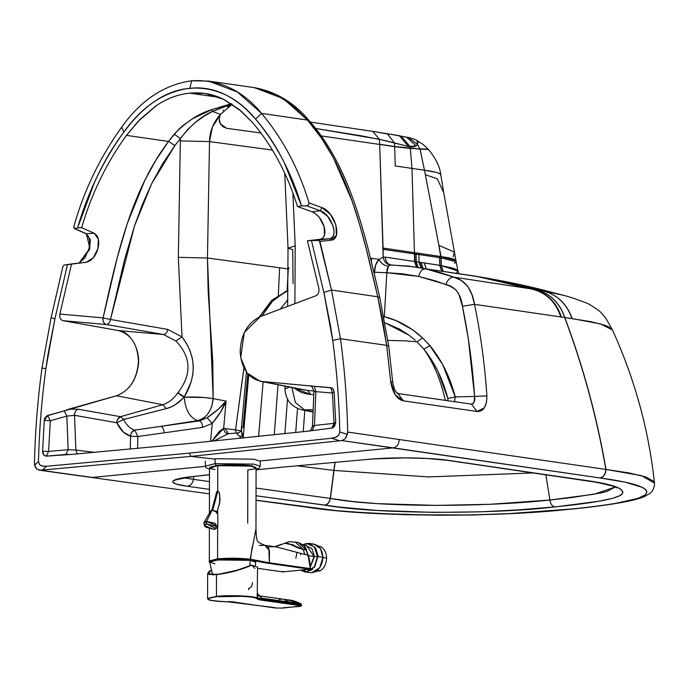 <?xml version="1.0" encoding="UTF-8"?>
<svg xmlns="http://www.w3.org/2000/svg" width="689" height="689" viewBox="0 0 689 689"><rect width="100%" height="100%" fill="white"/><g stroke="black" fill="none" stroke-linecap="round" stroke-linejoin="round"><path stroke-width="1.03" d="M312.444 211.928L297.441 206.493L301.515 205.908L297.441 206.493C287.563 174.334 272.723 146.481 252.923 122.935L239.143 109.422L223.83 99.397L204.909 93.463L189.751 93.17C177.814 94.333 166.445 98.648 155.645 106.097L140.289 119.145L126.457 135.363C106.571 162.811 91.628 193.592 81.629 227.706L77.564 227.921L81.629 227.706L94.264 233.27L86.34 233.709L94.264 233.27L98.389 239.255L97.847 248.893L93.213 257.927L86.203 262.276C91.646 260.924 95.53 256.463 97.847 248.893C99.741 241.253 98.553 236.043 94.264 233.27L81.629 227.706C91.628 193.592 106.571 162.811 126.457 135.363L138.411 121.083L156.437 105.563C167.022 98.432 178.132 94.298 189.751 93.17C201.377 92.016 212.47 93.962 223.038 99.018L241.021 110.998L252.923 122.935C272.723 146.481 287.563 174.334 297.441 206.493L312.22 211.85L320.213 210.713C331.53 214.201 339.427 237.998 329.437 238.79L331.22 240.16L319.972 241.469L331.22 240.16L329.437 238.79C333.941 237.49 335.121 233.14 332.976 225.751L327.74 216.467L320.213 210.713L312.22 211.85C317.793 214.494 321.763 219.429 324.123 226.655C325.914 233.821 324.597 238.024 320.178 239.281L329.437 238.79L318.06 240.108L329.437 238.79L320.178 239.281L307.406 240.754L318.06 240.108L319.972 241.469L331.495 290.026L340.495 338.747C344.646 369.433 347.049 400.533 347.687 432.063L605.993 469.433C605.717 474.256 603.702 477.098 599.955 477.942L341.865 440.581L191.051 456.376L339.711 440.805L331.771 438.23L339.711 440.805L341.865 440.581L345.017 438.902L347.368 434.423L339.815 431.951L338.687 435.267L336.439 436.981L331.771 438.23L189.122 453.164L191.051 456.376L42.399 470.036L191.051 456.376L215.071 459.158L191.051 456.376L189.122 453.164L46.482 466.272L41.814 465.945L39.574 464.67L38.455 461.57C39.221 430.487 41.693 399.491 45.87 368.589L41.969 368.09L51.141 317.586L41.969 368.09C37.706 399.603 35.199 431.193 34.45 462.853C35.199 431.193 37.706 399.603 41.969 368.09L45.87 368.589L54.896 318.929L51.141 317.586L62.845 266.738L64.025 265.076L62.845 266.738L51.141 317.586L54.896 318.929L67.479 264.533L54.896 318.929L48.041 354.206L45.827 368.934C41.676 399.723 39.221 430.599 38.455 461.57L39.669 464.765L42.589 466.134L46.482 466.272L189.122 453.164L331.771 438.23L335.664 437.326L338.592 435.379L339.815 431.951C339.16 401.119 336.818 370.708 332.77 340.728L330.608 326.431L323.873 292.489L311.471 240.547L307.406 240.754L318.912 288.596C319.386 292.067 318.327 294.487 315.717 295.857L260.339 316.596C247.489 322.788 240.762 334.604 240.16 352.053C241.632 369.201 248.901 379.01 261.975 381.473L331.753 387.916L333.554 389.698L334.139 391.877L335.724 422.417L334.484 426.465L331.874 428.076L307.268 431.236L189.139 443.475L71.019 454.456L46.413 456.135L43.812 455.041L42.589 451.235L44.277 420.368L44.871 418.077L46.68 415.932L116.501 395.77C129.584 390.732 136.896 379.493 138.429 362.052C137.886 344.715 131.203 334.217 118.362 330.548L63.044 320.695C60.434 319.834 59.383 317.62 59.874 314.063L71.544 263.939L64.025 265.076L86.375 262.259M86.34 233.709L90.354 239.806L89.501 249.685L79.063 263.086L89.88 248.316L86.34 233.709L74.765 228.61L86.34 233.709M371.724 131.323L372.852 131.392L379.294 139.281L408.439 146.481L394.427 142.916L394.659 146.533L419.989 148.996L417.586 144.483L416.242 145.965L413.521 146.809L410.205 146.731L411.979 168.392L424.484 170.243L438.876 245.379L454.421 252.079L438.876 245.379L440.891 257.807L439.513 257.6L439.47 256.36L414.692 252.691L414.657 253.922L414.451 252.656L441.046 256.592L424.484 170.243L411.979 168.392L414.451 252.656L383.093 248.092L414.451 252.656L411.979 168.392L395.236 165.963L394.668 146.688L379.691 144.457L383.17 257.161L385.358 257.152C385.78 261.906 387.855 264.516 391.567 264.981C387.855 264.516 385.78 261.906 385.358 257.152L383.17 257.161C384.195 261.915 386.632 264.524 390.474 264.989L408.723 266.135L425.716 268.831L439.952 272.482L453.81 277.142C450.373 277.073 447.738 279.527 445.904 284.488C455.308 286.598 460.82 293.858 462.448 306.278L459.072 294.823L456.807 291.034L455.084 289.216L449.762 286.021L435.086 280.776L418.645 276.418L402.41 273.826L386.822 272.715L384.333 316.664L396.132 320.695L412.392 329.643L422.607 337.954L429.23 344.81L442.812 364.791L455.274 396.916L474.609 396.425L468.27 338.445L462.448 306.278L474.514 304.331C472.103 289.397 465.204 280.328 453.81 277.142L530.125 288.743L481.465 277.202L425.716 268.831L476.409 276.315L530.005 288.725L453.81 277.142L425.716 268.831C422.366 268.848 420.006 271.371 418.645 276.418L445.904 284.488C447.738 279.527 450.373 277.073 453.81 277.142L461.26 280.457L467.676 286.142L471.939 294.625L474.514 304.331L560.812 316.949C555.472 301.119 545.206 291.705 530.005 288.725C545.206 291.705 555.472 301.119 560.812 316.949L560.941 316.966C555.592 301.153 545.326 291.74 530.125 288.743C545.326 291.74 555.592 301.153 560.941 316.966L561.302 317.018C555.945 301.196 545.654 291.783 530.444 288.794C545.654 291.783 555.945 301.196 561.302 317.018L561.432 317.043C556.075 301.214 545.783 291.8 530.564 288.812C545.783 291.8 556.075 301.214 561.432 317.043L564.67 317.508C559.201 301.653 548.788 292.231 533.432 289.234C548.788 292.231 559.201 301.653 564.67 317.508L564.799 317.526C559.33 301.67 548.909 292.248 533.544 289.251C548.909 292.248 559.33 301.67 564.799 317.526L572.034 318.559C566.341 302.704 555.678 293.281 540.055 290.302L530.005 288.725L481.465 277.202L540.055 290.302C555.678 293.281 566.341 302.704 572.034 318.559L572.171 318.576C566.47 302.721 555.808 293.307 540.176 290.319L562.913 295.193L540.176 290.319C555.808 293.307 566.47 302.721 572.171 318.576L600.567 323.933L612.435 329.928L608.688 326.87L604.331 325.087L591.016 321.694L564.799 317.526C583.282 366.755 597.019 417.388 605.993 469.433C597.019 417.388 583.282 366.755 564.799 317.526L564.67 317.508C583.144 366.729 596.872 417.37 605.846 469.407C596.872 417.37 583.144 366.729 564.67 317.508L474.514 304.331C480.698 334.182 484.823 364.705 486.899 395.891L486.425 402.721L484.324 407.819L476.986 411.462L403.375 400.843L395.253 394.883L390.663 381.413L386.675 345.344L340.495 338.747L386.675 345.344L382.722 320.755L377.744 296.795L331.495 290.026L319.317 240.461L311.471 240.547L323.873 292.489L331.495 290.026L377.744 296.795L366.048 247.98L359.529 224.209L352.131 201.093L333.364 157.764L321.418 138.076L307.527 120.075L261.605 113.392C283.127 139.238 298.923 169.072 308.991 202.885L321.978 207.613L320.213 210.713L321.978 207.613L308.991 202.885L308.629 204.814L306.691 205.813L320.213 210.713L306.691 205.813L301.515 205.908L284.617 163.422C276.702 147.11 267.022 132.331 255.567 119.094L248.066 111.162C240.082 103.29 231.349 97.27 221.867 93.093C213.323 89.449 204.444 87.71 195.22 87.891L184.308 88.967C175.084 90.595 166.187 94.074 157.626 99.414C148.135 105.451 139.376 113.194 131.358 122.633L123.831 132.038C112.324 147.541 102.583 164.223 94.608 182.103L77.564 227.921L74.24 228.507L73.964 225.983C84.153 190.181 100.06 157.238 121.677 127.146C100.06 157.238 84.153 190.181 73.964 225.983L73.869 227.895L74.765 228.61L74.24 228.507M74.765 228.61L77.564 227.921C87.77 192.541 103.195 160.58 123.831 132.038L121.677 127.146C141.004 100.06 164.344 84.609 191.706 80.777L189.759 88.218C215.235 86.633 237.171 96.925 255.567 119.094C276.108 143.579 291.43 172.517 301.515 205.908L306.691 205.813L308.629 204.814L308.991 202.885C298.923 169.072 283.127 139.238 261.605 113.392L255.567 119.094L261.605 113.392C242.364 90.104 219.068 79.226 191.706 80.777L208.681 81.113L237.326 91.981L261.605 113.392L307.527 120.075L292.592 105.417L275.686 94.333L254.439 87.649L283.188 98.579L307.527 120.075C347.807 165.86 362.672 231.315 377.744 296.795L386.675 345.344L390.663 381.413C392.601 392.894 396.838 399.37 403.375 400.843L397.941 393.514L403.375 400.843L476.986 411.462C483.48 411.781 486.779 406.596 486.899 395.891C484.823 364.705 480.698 334.182 474.514 304.331L462.448 306.278C468.52 335.603 472.576 365.652 474.609 396.425L455.274 396.916L454.594 401.678L455.274 396.916C450.02 376.935 441.563 359.839 429.927 345.62L422.607 337.954C411.075 327.353 398.32 320.256 384.333 316.664L384.031 317.655L384.333 316.664L383.833 316.621L384.333 316.664L386.822 272.715L374.446 272.233L375.703 264.869L379.019 259.391L370.449 258.134L371.44 258.28L371.457 262.216L371.44 258.28L379.019 259.391C376.134 262.423 374.609 266.695 374.446 272.233L374.385 274.411L374.446 272.233L386.822 272.715L418.645 276.418C420.006 271.371 422.366 268.848 425.716 268.831L476.469 276.323M321.978 207.613C334.88 211.695 342.76 239.264 331.22 240.16L336.361 235.285L335.948 225.07L330.384 214.296L321.978 207.613M189.751 93.17L219.317 97.364L189.751 93.17M305.236 390.112L259.882 381.181L247.101 372.973L240.685 357.712L244.276 332.494L260.339 316.596L315.717 295.857C318.327 294.487 319.386 292.067 318.912 288.596L307.406 240.754L320.178 239.281M293.066 283.558L292.73 249.625L288.028 248.178L295.211 245.861L292.911 193.497L295.211 245.861L288.028 248.178L287.623 306.381M294.901 303.66L295.211 245.861L294.901 303.66M285.022 386.133L284.996 388.992L289.466 387.011L284.996 388.992C285.659 399.964 291.301 406.915 301.92 409.834L313.159 409.774L304.693 410.076L295.323 402.462L291.903 387.485L295.323 402.462L304.693 410.076L301.894 409.834L313.064 412.074M86.203 262.276L71.544 263.939L59.874 314.063L103.1 317.879L117.113 258.117L127.215 223.753L144.716 180.561L155.74 160.416L168.504 141.443L126.457 135.363L168.504 141.443L178.597 129.437L183.265 125.295L192.782 118.637L211.471 109.766L231.271 103.651L211.471 109.766L212.522 111.42L203.961 116.252L195.659 122.203L187.675 129.532L180.432 138.506C190.819 125.097 201.515 116.071 212.522 111.42L211.471 109.766C198.914 113.444 186.486 121.591 174.188 134.191L180.432 138.506L174.92 145.525L180.432 138.506L174.188 134.191L168.504 141.443L174.92 145.525L162.449 164.034L151.666 183.687L142.416 204.392L134.484 226.026L124.476 259.96L110.49 319.463L103.1 317.879L110.49 319.463L134.484 226.026L151.666 183.687L174.92 145.525L168.504 141.443C131.573 190.44 117.259 253.078 103.1 317.879L102.962 319.515C102.627 317.887 103.092 324.2 106.382 324.528L63.044 320.695L106.382 324.528C103.781 323.666 102.687 321.453 103.1 317.879L59.874 314.063C59.383 317.62 60.434 319.834 63.044 320.695L118.362 330.548C130.901 331.271 141.633 351.769 137.878 367.823C135.277 381.939 128.154 391.249 116.501 395.77L68.978 409.12L78.158 409.214L120.48 416.681L162.776 404.719L116.501 395.77L162.776 404.719C168.4 403.005 173.395 399.086 177.753 392.963L177.969 392.678C191.998 374.308 191.309 357.074 175.876 340.995L163.543 334.509L118.362 330.548L163.543 334.509L175.876 340.995L181.999 336.895L167.772 329.42C167.082 332.675 165.67 334.38 163.543 334.509C165.67 334.38 167.082 332.675 167.772 329.42L181.999 336.895L175.876 340.995C191.309 357.074 191.998 374.308 177.969 392.678L184.299 396.898C196.865 375.755 196.098 355.757 181.999 336.895L186.443 343.38L189.957 350.555L192.317 358.177L193.333 366.066L192.911 374.049L191.129 381.93L184.299 396.898L177.753 392.963C173.395 399.086 168.4 403.005 162.776 404.719L166.325 408.594C172.336 407.225 178.253 403.435 184.058 397.226L177.753 392.963L184.29 397.191L175.445 404.607L171.018 406.984L166.325 408.594L162.776 404.719L120.48 416.681L78.158 409.214C75.868 410.153 74.653 412.186 74.515 415.312L75.859 450.089L94.66 452.354L75.859 450.089L74.515 415.312L66.85 416.113L68.151 449.702L75.859 450.089L77.366 453.896L75.859 450.089L68.151 449.702L66.85 416.113L50.297 420.764L48.609 451.39L68.151 449.702L48.609 451.39L42.589 451.235L48.609 451.39L46.413 456.135L48.609 451.39L50.297 420.764L66.85 416.113L74.515 415.312L116.829 422.77L74.515 415.312C74.653 412.186 75.868 410.153 78.158 409.214L68.978 409.12L64.172 410.859L66.85 416.113L64.172 410.859L47.619 415.51L50.297 420.764L47.619 415.51L44.277 420.368L50.297 420.764L44.277 420.368L42.589 451.235C42.718 454.335 44.001 455.972 46.413 456.135L65.963 454.447L68.151 449.702L65.963 454.447L71.019 454.456L189.139 443.475L307.268 431.236L331.874 428.076L333.166 427.636L335.724 422.65L333.993 423.33L332.417 393.031L330.815 387.674L314.27 386.279L315.872 391.636L332.417 393.031L334.139 391.877L332.821 388.665L330.815 387.674L332.417 393.031L333.993 423.33L331.874 428.076L333.993 423.33L335.724 422.417L333.993 423.33L314.451 425.492L333.993 423.33L335.724 422.417L334.139 391.877L332.417 393.031L315.872 391.636L314.451 425.492L315.872 391.636L314.27 386.279L261.975 381.473L307.716 390.474L313.934 390.999L307.716 390.474L310.558 394.418L305.795 393.738L301.05 392.256L293.488 387.804L310.558 394.418L313.796 394.608L310.558 394.418L307.716 390.474L303.16 389.578M219.283 118.861L220.334 123.762L226.664 128.309L261.105 133.02L226.664 128.309L222.986 126.759L220.334 123.762C218.878 121.393 218.913 118.275 220.446 114.408L212.522 111.42L231.805 103.996L225.208 106.072L212.522 111.42L220.446 114.408L232.167 104.237L227.336 106.778M42.399 470.036L40.367 470.217L92.335 477.451L205.339 466.341L92.335 477.451L40.367 470.217L42.399 470.036L46.482 466.272L42.399 470.036M277.598 467.59L372.491 458.96L405.726 457.858C391.852 457.832 379.544 458.306 368.822 459.27L369.485 459.296C375.178 458.693 392.472 457.754 405.709 457.918L429.824 458.573L449.495 460.51C438.256 458.857 423.666 457.97 405.726 457.858L426.792 458.461L449.495 460.51L595.374 481.99L616.311 486.908L620.505 488.906L622.959 492.385L622.288 493.772L619.532 495.779L612.762 498.276L598.5 501.291L556.402 506.768L518.18 509.894L480.121 511.849L433.002 512.375L376.986 510.437L339.789 507.113L256.032 495.77L324.571 505.14C327.542 504.563 329.437 502.333 330.255 498.44C329.437 502.333 327.542 504.563 324.571 505.14L324.726 505.158C327.697 504.589 329.592 502.35 330.41 498.457C329.592 502.35 327.697 504.589 324.726 505.158C376.185 514.166 492.721 514.45 554.8 506.923C552.208 506.286 550.571 503.978 549.891 500.025C488.647 506.828 380.802 507.922 330.41 498.457L256.041 488.07L330.255 498.44L334.94 462.302L330.41 498.457L333.838 470.406L428.601 476.934L533.777 472.912L428.601 476.934L333.838 470.406L335.104 462.285L330.41 498.457L352.148 501.454L377.021 503.642L436.249 505.39L489.603 504.305L549.891 500.025L545.843 474.687L549.891 500.025L572.619 497.441L600.429 493.031L606.992 491.395L615.088 487.089L594.116 494.228L549.891 500.025C550.571 503.978 552.208 506.286 554.8 506.923C587.674 503.607 618.395 499.215 622.288 493.772C625.276 488.449 611.798 483.824 581.861 479.889L449.004 460.536M570.38 509.137L570.992 509.076C587.95 507.397 602.866 505.485 615.742 503.34L637.945 498.397L645.128 494.866L646.713 492.609C647.109 490.835 645.61 489.087 642.217 487.347L625.328 482.197L599.955 477.942C603.702 477.098 605.717 474.256 605.993 469.433L629.246 472.981L645.757 476.943L653.68 481.378L654.472 483.084L641.485 475.643L605.846 469.407C605.571 474.239 603.555 477.072 599.809 477.916L599.955 477.942C636.567 482.911 651.622 488.553 645.128 494.866C638.806 500.67 606.578 505.476 570.38 509.137C498.81 517.448 368.83 517.413 305.253 506.906L256.024 500.171L336.06 510.627L375.91 513.52L437.963 515.226L468.675 515.036L509.205 513.606L571.913 508.982M333.683 470.389L297.019 465.807L333.683 470.389M240.616 438.333L240.478 436.904L239.66 438.393L240.478 436.904C239.436 435.767 235.302 433.777 238.678 432.95C236.663 433.398 237.266 434.716 240.478 436.904L240.616 438.29M287.089 290.81L288.278 268.951L279.622 267.78L278.304 295.702L279.622 267.78L207.458 258.013L208.173 291.903L212.798 362.035L213.159 398.63L226.061 401.076C222.108 406.217 215.803 411.781 207.156 417.767L212.255 423.373L207.156 417.767L199.319 420.901C201.326 421.746 202.42 423.899 202.592 427.378L212.255 423.373C218.852 415.588 223.451 408.155 226.061 401.076L223.658 428.403C224.114 431.822 225.647 433.596 228.248 433.734L213.754 441.029L228.188 433.734L238.024 432.933C240.358 432.089 241.443 430.944 241.296 429.497L241.314 429.35M229.325 433.76L228.248 433.734C225.647 433.596 224.114 431.822 223.658 428.403L226.061 401.076L220.635 411.962L212.255 423.373L202.592 427.378L164.12 432.83L202.592 427.378C202.42 423.899 201.326 421.746 199.319 420.901L160.838 426.353C162.854 427.197 163.948 429.359 164.12 432.83C163.948 429.359 162.854 427.197 160.838 426.353L134.777 430.082L137.843 436.507L164.12 432.83L137.843 436.507L134.777 430.082C130.195 428.773 126.483 425.242 123.658 419.489L166.325 408.594L123.658 419.489L120.48 416.681L123.658 419.489C126.483 425.242 130.195 428.773 134.777 430.082L199.319 420.901L207.156 417.767L218.353 409.111L226.061 401.076L213.159 398.63C211.911 410.67 206.752 417.99 197.691 420.591L199.319 420.901L197.691 420.591L160.838 426.353L197.691 420.591C203.918 419.334 208.612 414.589 211.764 406.355L213.159 398.63L204.418 397.519L184.29 397.191C185.307 409.921 189.768 417.715 197.691 420.591M391.025 264.946L414.468 266.858M417.103 140.642L417.586 144.483L408.525 137.533L417.586 144.483L416.242 145.965L406.476 137.094L416.242 145.965L408.439 146.481L399.37 135.699L408.439 146.481L410.205 146.731L400.852 135.974L410.205 146.731L411.979 168.392L395.236 165.963L394.668 146.688L410.506 148.471L428.213 149.177C420.703 142.106 422.951 144.526 417.155 140.677L418.008 142.149L417.586 144.483L419.989 148.996L394.659 146.533L379.691 144.302L394.668 146.688L394.427 142.916L386.839 140.961L362.242 135.991L315.64 128.49L379.294 139.281L379.691 144.302L394.668 146.688L420.057 149.151L424.484 170.243C434.449 171.509 439.892 173.025 440.805 174.791L439.565 173.525L436.077 172.328L424.484 170.243L420.057 149.151L428.36 149.341C435.706 158.229 439.849 166.678 440.796 174.679L440.805 174.791M378.872 132.434L389.337 134.312M392.007 134.553L408.525 137.524C413.038 138.644 415.915 139.695 417.155 140.677M243.131 438.032L248.763 374.894L243.131 438.032M261.725 316.079L273.619 299.698L288.166 290.413L285.582 291.438L271.035 302.393L261.717 316.079M242.14 427.49L241.271 430.151L242.855 438.058L242.218 434.699L240.478 436.904L242.218 434.699L241.296 429.497M130.324 449.099L130.557 436.206L123.417 432.098L116.829 422.77L123.658 419.489L116.829 422.77C116.984 419.661 118.207 417.629 120.48 416.681C117.612 419.196 116.398 421.074 116.837 422.305L116.829 422.77C120.325 430.057 124.907 434.535 130.557 436.206C130.884 432.899 132.288 430.858 134.777 430.082C131.84 432.003 130.445 433.863 130.591 435.681L130.557 436.206L137.843 436.507L130.557 436.206L130.324 449.099M243.94 367.96L235.56 429.867L223.658 428.403L211.773 441.227L219.567 431.142L223.658 428.403L235.56 429.867L243.656 369.631M220.446 114.408L212.393 127.129L209.499 141.598L272.551 150.081L209.499 141.598L180.346 140.892L178.33 257.35L207.458 258.013L209.499 141.598C209.714 131.366 213.366 122.306 220.446 114.408M472.568 403.754L474.049 402.281L474.609 396.425L486.899 395.891L474.609 396.425C475.221 401.687 473.868 404.228 470.544 404.073L471.448 404.124L476.986 411.462L471.448 404.124L397.966 393.531C396.933 392.05 395.012 393.608 392.739 382.335L390.663 381.413L392.739 382.335L388.768 346.343L386.675 345.344L388.768 346.343L379.854 297.932L377.744 296.795L379.854 297.932C364.92 232.899 349.891 166.85 309.499 121.066L307.527 120.075L309.507 121.075M414.718 261.51L416.707 267.177L414.52 261.484L416.5 267.151L414.52 261.484L414.657 253.922L414.718 261.51M416.888 267.203L414.899 261.536L416.888 267.203M418.145 267.384L416.173 261.734L414.899 261.536L416.173 261.734L418.145 267.384M420.97 267.788L419.015 262.164L416.173 261.734L419.015 262.164L420.97 267.788M421.306 267.84L419.015 262.164L419.635 262.259L421.573 267.875L419.635 262.259L421.065 262.475L422.986 268.081L421.065 262.475L424.26 262.957L426.155 268.538L424.26 262.957L439.737 265.343L441.52 270.777L439.737 265.343L419.635 262.259L421.513 267.866L419.429 262.225L421.306 267.84M235.56 429.867L240.866 430.892L235.56 429.867L236.249 433.08L235.56 429.867M243.363 427.189L244.087 427.301L243.363 427.189M243.51 433.734L241.779 433.45L243.51 433.734M443.69 192.515L437.239 178.804L425.32 174.679L437.248 178.813L443.69 192.541L455.937 260.528L441.046 256.592L441.132 265.575L442.889 270.984L441.33 265.601L439.737 265.343L441.132 265.575L440.891 257.807L456.178 261.803L454.507 263.353M443.087 271.01L441.33 265.601L443.087 271.01M458.857 273.438L457.944 270.975L441.33 265.601L453.483 268.279L457.375 270.122L457.952 271.01L456.6 272.663M455.937 260.537L456.178 261.803L441.089 257.832L441.046 256.592L448.651 257.798L454.034 259.167L455.946 260.64M454.421 252.079L453.207 256.808M242.528 427.266L243.071 427.146L247.825 373.869M427.947 149.263L420.057 149.151L428.11 149.435M415.286 340.297L408.551 334.828L399.517 329.092L385.005 322.831L409.214 335.319M416.974 341.839L422.607 337.954L416.974 341.839L423.873 349.159L429.927 345.62L423.873 349.159C434.793 362.698 442.794 379.139 447.876 398.5L455.274 396.916L447.876 398.5L447.738 400.8L447.876 398.5L438.066 371.647L431.555 359.753L423.873 349.159L416.974 341.839L404.986 340.831L416.974 341.839M387.924 340.4L404.986 340.831L387.924 340.4M445.352 400.464C440.753 380.018 433.596 362.922 423.873 349.159C433.596 362.922 440.753 380.018 445.352 400.464M403.763 136.844L406.476 137.094M184.29 397.191C194.608 396.7 204.228 397.183 213.159 398.63L207.458 258.013L178.33 257.35L181.999 336.895L178.33 257.35L180.346 140.892L209.499 141.598L207.458 258.013L288.278 268.951L288.329 267.969L289.302 268.099L288.329 267.969L287.098 290.672M180.432 138.506L180.346 140.892L180.432 138.506M110.49 319.463L167.772 329.42L110.49 319.463C109.792 322.702 108.423 324.381 106.382 324.528C108.423 324.381 109.792 322.702 110.49 319.463M106.382 324.528L163.543 334.509L106.382 324.528M70.235 454.499L71.019 454.456M476.521 276.341L488.613 278.442L540.176 290.319L483.704 277.581L530.564 288.812L481.826 277.262L530.125 288.743L476.848 276.392L488.613 278.442C508.336 281.973 521.418 284.712 540.52 289.363L562.913 295.193C567.917 296.348 575.031 298.664 584.255 302.144C587.407 303.065 592.178 305.83 598.56 310.429C600.205 311.506 602.754 314.313 606.225 318.878L612.435 329.936C634.862 379.226 648.874 430.281 654.472 483.084L654.55 484.565C653.835 489.19 651.992 492.316 649.038 493.944L645.145 496.183C640.529 498.586 630.848 501.006 616.095 503.444C603.073 505.588 588.096 507.492 571.155 509.154L514.339 513.4L473.403 514.993L404.865 514.726L347.893 511.763L321.927 509.188L256.024 500.3M441.089 257.832L441.33 265.601L441.089 257.832M439.513 257.6L440.891 257.807L440.848 256.558L439.47 256.36L439.737 265.343L439.513 257.6L418.955 254.56L439.513 257.6M426.103 268.529L424.2 262.948L426.103 268.529M422.934 268.073L421.005 262.466L422.934 268.073M242.295 434.905L243.415 434.793L242.295 434.905M418.938 253.328L419.015 262.164L418.938 253.328M416.096 252.906L416.113 254.146L418.955 254.56L416.113 254.146L416.173 261.734L416.096 252.906M225.174 428.455L228.403 433.717L225.174 428.455M414.83 252.717L414.838 253.957L416.113 254.146L414.838 253.957L414.899 261.536L414.83 252.717M313.073 411.764L304.693 410.076L313.073 411.764M223.451 110.042L223.038 110.498M414.451 252.656L414.52 261.484L414.451 252.656M385.358 257.152L414.52 261.484L385.358 257.152M388.518 266.109L387.132 268.934L386.822 272.715L388.518 266.109C384.393 265.825 381.224 263.586 379.019 259.391C381.224 263.586 384.393 265.825 388.518 266.109L390.474 264.989L388.518 266.109M390.474 264.989L391.567 264.981L390.474 264.989C386.632 264.524 384.195 261.915 383.17 257.161L379.019 259.391L383.17 257.161L383.11 249.332L414.459 253.897L383.11 249.332L379.691 144.457L321.203 135.914L379.691 144.457L379.294 139.281L372.852 131.392L399.37 135.699M396.959 393.453L397.854 393.505M212.255 423.373L210.55 441.348L212.255 423.373M137.628 448.418L137.843 436.507L137.628 448.418M258.599 436.43L263.103 381.818L258.599 436.43M280.216 309.154L287.873 299.689L280.216 309.154M303.22 431.676L304.805 410.42L303.22 431.676M297.519 408.439L295.702 432.485L297.519 408.439M394.427 142.916L387.209 133.614M315.123 391.662C313.34 391.197 313.59 391.188 315.872 391.636C313.59 391.188 313.34 391.197 315.123 391.662M313.65 426.715L312.47 426.302L314.451 425.492L312.324 430.237L314.451 425.492L312.47 426.258L313.934 391.309C312.263 386.77 311.127 385.013 310.524 386.029L311.859 386.331M274.265 434.776L278.046 384.755L274.265 434.776M284.876 433.648L287.485 399.103L284.876 433.648M36.948 469.183L35.423 467.512L34.45 462.853L34.579 465.17L38.455 461.57L34.579 465.17L36.948 469.183L40.367 470.217L38.696 470.044M193.953 476.53L193.411 479.355L209.465 481.62L193.411 479.355L193.953 476.53M184.118 477.821L193.411 479.355C192.619 483.377 190.62 485.685 187.417 486.27L209.447 489.362L187.417 486.27C190.62 485.685 192.619 483.377 193.411 479.355L184.127 477.821M209.439 493.884L39.376 470.199M177.788 479.355L173.318 480.707C170.967 482.808 175.669 484.668 187.417 486.27L176.04 484.04L172.603 482.042L173.318 480.707L177.788 479.355M209.473 474.79L191.714 476.676C181.758 477.744 175.626 479.088 173.318 480.707L181.698 478.071L192.601 476.676L177.693 479.398M209.473 474.687L191.714 476.676L209.473 474.687M393.29 447.867L260.123 460.958L393.29 447.867C396.993 447.015 398.983 444.172 399.258 439.349C398.983 444.172 396.993 447.015 393.29 447.867L599.809 477.916C603.555 477.072 605.571 474.239 605.846 469.407L347.687 432.063L346.352 436.955L345.017 438.902L341.865 440.581L393.29 447.867M254.379 87.641L254.439 87.649C276.186 91.723 294.539 102.868 309.499 121.066M347.687 432.063C347.049 400.533 344.646 369.433 340.495 338.747L332.718 340.392C336.8 370.484 339.16 400.998 339.815 431.951L347.368 434.423L347.687 432.063M191.706 80.777C164.344 84.609 141.004 100.06 121.677 127.146L123.831 132.038C142.313 106.252 164.283 91.646 189.759 88.218L191.706 80.777M332.718 340.392L340.495 338.747L331.495 290.026L323.873 292.489L332.718 340.392M322.581 238.273L324.493 235.19L324.123 226.655L319.386 217.535L315.846 213.952M212.72 510.179L217.905 490.887L212.72 510.179M212.117 510.196L206.511 521.401L217.836 526.224L217.784 512.607L212.117 510.196L210.851 510.747L203.987 522.503L206.511 521.401L212.117 510.196L217.035 511.548L216.441 513.443M215.933 528.661L217.483 527.051L214.916 523.227L206.511 521.401L206.648 523.881L215.933 528.661L213.96 529.376L204.418 525.561L206.648 523.881L206.511 521.401L203.875 523.399L204.418 525.561M206.648 523.881C204.065 524.329 203.737 525.397 205.641 527.085L213.96 529.376C216.535 528.919 216.871 527.852 214.968 526.172L206.648 523.881M310.248 566.513L314.072 556.514L308.491 555.722L314.072 556.514L306.639 545.602L314.072 556.514L310.248 566.513M303.436 569.872L305.106 570.311M307.621 554.025L305.882 548.935L307.621 554.025M305.597 548.504L305.046 547.815L305.597 548.504M304.271 546.127L308.491 555.722L304.271 546.127M307.716 555.713L308.491 555.722L307.716 555.713M314.451 556.531L311.824 548.392L305.408 545.421L311.833 548.401L314.451 556.531L317.508 556.566L314.339 546.868L306.639 543.483L302.945 544.68L306.588 543.483L314.296 546.825L317.508 556.497L314.451 556.531L310.283 566.961L314.451 556.531M295.857 558.305L296.933 552.621M300.714 570.139L306.596 571.801L314.305 566.892L317.508 556.566L314.322 566.875L306.648 571.792L300.714 570.139M317.887 556.591L314.64 567.038L306.846 571.999L304.848 571.956L306.906 571.991L314.658 567.013L317.887 556.591L315.424 547.781L308.896 543.397L315.441 547.807L317.887 556.591L322.926 557.306L317.887 556.591M300.628 570.147L304.848 571.956L311.884 572.714L319.687 567.753L322.926 557.306L320.48 548.522L313.943 544.112L308.896 543.397L302.919 544.654M311.936 544.069C318.576 544.327 322.245 548.745 322.926 557.306C322.211 566.014 318.533 571.147 311.884 572.714M318.714 546.265L320.506 546.515L318.301 546.076M318.06 571.147L320.463 570.75C324.338 567.891 326.379 563.654 326.595 558.03L322.926 557.513L326.595 558.03C326.526 552.707 324.502 548.866 320.506 546.515C324.502 548.866 326.526 552.707 326.595 558.03C326.379 563.654 324.338 567.891 320.463 570.75L318.499 571.086M320.463 570.75L318.68 570.492L314.606 571.999L318.68 570.492L320.463 570.75M312.599 569.329L310.36 570.552M318.361 556.66L315.614 548.074M257.522 593.53L261.493 598.138L260.442 598.698L257.514 597.759L257.522 596.218M251.063 565.213L237.739 570.053L219.739 574.015L212.987 574.531L209.232 573.92L208.982 572.24L210.946 570.595M254.904 568.391L251.674 565.152L243.553 568.391L225.975 573.162M221.315 574.015L212.445 574.884M209.973 574.738L207.699 573.704L208.655 571.818L210.524 570.492M281.327 599.258L279.097 599.516M299.517 604.856C301.885 604.951 302.101 604.787 300.18 604.382L299.922 603.581C301.481 603.848 301.248 603.926 299.241 603.831C301.248 603.926 301.481 603.848 299.922 603.581L287.83 599.852L299.655 603.555L289.492 602.117L283.653 599.275L289.492 602.117L299.655 603.555L299.913 604.322L289.724 602.849L289.492 602.117L261.493 598.138L261.105 596.786L259.142 595.83L261.493 598.138L289.492 602.117L289.724 602.849L260.442 598.698L261.493 598.138L257.557 593.66L259.236 595.89L258.263 595.666M258.272 595.675L287.83 599.852C291.774 600.076 296.141 601.394 300.938 603.805L301.489 604.778L300.18 604.382L300.18 605.235L259.899 599.508L257.729 598.896L257.514 597.759L260.442 598.698L260.58 599.619L260.442 598.698L299.913 604.322L299.922 605.588L259.65 599.869L257.178 598.974C258.409 596.596 231.159 595.175 216.811 596.7C202.635 598.948 206.39 600.662 228.068 601.833L275.178 607.689M282.99 607.784L299.336 606.458L301.489 605.665L300.18 605.235L301.489 605.665L301.489 604.778M235.578 602.074L228.007 601.54M207.639 573.472L216.484 574.652L216.449 596.355C230.893 594.788 258.788 596.218 257.514 598.638C258.754 596.218 230.953 594.788 216.449 596.355L216.484 574.652C229.42 573.015 241.15 569.846 251.674 565.152L257.565 567.073L257.178 598.974L260.33 599.973L300.085 605.614C301.687 605.924 301.42 606.208 299.302 606.458C301.498 606.191 301.704 605.898 299.922 605.588L259.968 599.921L257.178 598.974C256.584 597.776 251.778 596.898 242.752 596.338L216.665 596.717C209.223 597.518 206.588 598.508 208.75 599.68C211.773 600.825 218.206 601.549 228.068 601.833L235.784 602.375L275.385 607.999L282.809 608.086L299.517 606.156L282.774 608.086L275.428 607.999L282.774 608.086M257.522 595.494L257.522 596.261M248.677 589.689L248.686 588.372C251.037 587.803 252.277 585.891 252.389 582.627M216.449 596.355L207.596 598.595L216.449 596.355M275.428 607.999L235.836 602.375M250.21 560.338L255.645 562.112L250.21 560.338L249.788 565.79L250.21 560.338L217.758 559.959L209.594 562.026L217.836 559.95L250.21 560.338L249.788 559.83L218.198 559.451L210.154 561.432M215.028 563.8L209.594 562.026L212.617 574.531M306.183 550.046L298.303 542.458L306.183 550.046L303.212 549.529L304.796 554.447L308.095 555.179L304.796 554.447L303.212 549.529L295.211 542.019L303.212 549.529L306.183 550.046L308.069 555.523L306.149 550.339M247.721 523.209L247.816 469.967C257.591 468.77 258.513 467.478 250.581 466.083C240.383 464.903 229.437 464.782 217.75 465.695L217.707 490.878L216.363 492.678L215.803 495.469L216.363 492.678L217.707 490.878L219.128 492.394L219.688 494.469L219.602 503.34L218.447 506.992L219.602 503.34L220.006 498.879L219.128 492.394L217.707 490.878L217.75 465.695C207.975 466.892 207.053 468.184 214.985 469.579M266.212 562.319L259.908 561.208M257.66 560.682L250.469 559.227L252.295 546.42M255.395 533.346L255.705 531.684M209.404 513.227L209.482 467.788L217.75 465.695L250.581 466.083L256.075 467.874L255.972 528.825C256.187 535.405 256.601 539.013 257.212 539.625C256.454 541.098 258.995 542.992 264.852 545.3L268.822 548.117L269.365 562.784L269.442 550.7L264.86 545.3L259.245 545.412M288.958 541.649L284.635 543.328C289.079 543.819 295.271 545.886 303.212 549.529L296.864 547.462L288.863 543.595L284.635 543.328L288.949 541.649L298.303 542.458C303.797 545.068 306.467 547.617 306.321 550.123L308.224 555.256C309.309 558.142 310.041 562.603 310.412 568.64L269.365 562.784L268.943 563.421L250.047 559.821L250.469 559.227L269.365 562.784L310.283 568.589L308.095 555.179L310.283 568.589L309.852 569.235L268.943 563.421L269.365 562.784M284.635 543.328L275.238 546.773L281.233 544.344M304.796 554.447L276.194 546.911L304.796 554.447M273.74 546.661L268.788 546.765M215.071 458.71L215.063 463.663L205.331 466.134L215.063 463.663L216.139 465.471L209.482 469.097L216.432 465.437C229.506 464.446 241.606 464.61 252.734 465.928L256.075 469.183L252.734 465.928L216.139 465.471L215.063 463.663L215.071 458.71L253.767 459.158L260.253 461.268L260.244 466.229L253.759 464.119L215.063 463.663L254.026 464.153L260.244 466.229L259.055 468.175L256.075 469.243M300.748 554.723L300.705 553.594M299.198 548.427L292.084 544.284M283.17 571.388L282.809 571.887L283.17 571.388L282.809 571.887L282.387 571.379L282.809 571.887L282.387 571.379L282.809 571.887L309.852 569.235L310.283 568.589L309.912 569.235L282.731 571.887L257.565 568.304M310.283 568.64L309.852 569.235L310.214 568.726L309.852 569.235L282.809 571.887M255.972 528.825L250.047 559.821L225.182 558.96L209.956 561.259C210.576 560.519 213.245 559.916 217.957 559.434L234.579 558.839L250.047 559.821L265.868 562.973L309.852 569.235M219.843 559.709L217.285 560.011M250.469 559.227C240.28 558.047 229.325 557.918 217.586 558.839L217.638 526.861L217.586 558.839C229.377 557.918 240.34 558.047 250.469 559.227M217.664 512.22L217.672 509.886L217.664 512.22M209.671 561.664L209.327 560.932L217.586 558.839L209.327 560.932L209.378 528.833M78.925 263.103L84.954 257.807L89.139 248.135L89.656 240.926L88.425 236.344L85.755 233.597L74.36 228.576M305.442 390.155L259.882 381.181M284.764 173.542L288.028 248.178M208.629 81.104L254.439 87.649M616.552 487.89C615.613 486.589 608.344 484.643 594.745 482.042L448.479 460.493M288.166 290.31L271.854 300.18L259.262 317.035M246.421 372.077L241.288 429.609M443.707 192.61L440.796 174.687M457.944 270.975L456.178 261.803M243.406 434.862L242.321 434.974M310.403 122.108L372.852 131.392M312.47 426.258C310.98 430.048 309.947 431.572 309.344 430.84M256.075 469.846L278.373 467.607M216.854 491.558L211.833 510.239M219.817 501.893L217.19 511.677M303.418 545.145L306.639 545.602M257.453 593.212L257.557 593.66M207.639 573.377L207.596 598.595C208.25 599.68 207.38 600.886 228.059 601.833M209.594 562.026C207.863 561.466 210.722 560.613 218.155 559.451C229.463 558.564 240.03 558.693 249.866 559.83C254.293 560.648 256.222 561.406 255.645 562.112L255.386 565.858M281.396 544.25L274.213 546.894M264.886 545.309L276.246 546.92M209.482 469.157L206.114 467.788L205.408 466.694L205.339 461.174"/></g></svg>
